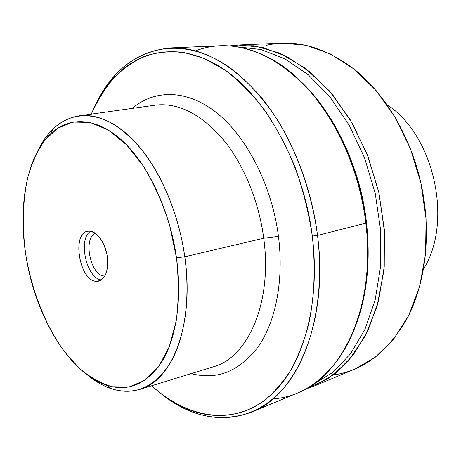 <?xml version="1.0" encoding="UTF-8"?>
<svg xmlns="http://www.w3.org/2000/svg" width="461" height="461" viewBox="0 0 461 461"><rect width="100%" height="100%" fill="white"/><g stroke="black" fill="none" stroke-linecap="round" stroke-linejoin="round"><path stroke-width="0.69" d="M387.05 104.751C434.043 134.883 453.353 221.758 423.555 268.965C453.353 221.758 434.043 134.883 387.05 104.751M333.412 374.977C364.075 370.604 388.969 351.149 408.094 316.626C425.538 282.316 431.26 234.516 421.959 187.979L419.919 178.782C409.011 134.289 384.941 94.568 355.944 70.608C325.437 47.051 295.564 38.626 266.325 45.322M355.984 173.97C360.848 188.791 364.219 203.941 366.086 219.424C364.219 203.941 360.848 188.791 355.984 173.97M305.701 389.049L314.31 386.007L334.824 373.888L353.028 355.35L367.918 330.739L378.573 300.814L384.238 266.746L384.405 230.102L378.93 192.721L368.051 156.538L352.371 123.415L332.807 94.96L310.478 72.365L286.563 56.38L262.223 47.304L238.504 45.011L229.417 45.91L253.999 45.772L279.625 53.09L305.124 68.124L329.16 90.656L350.32 119.912L367.279 154.55L378.93 192.721L384.543 232.229L383.863 270.791L377.086 306.26L364.864 336.853L348.136 361.268L328.025 378.758L305.701 389.049M238.504 45.011L282.293 43.144L306.064 45.282L330.324 53.891L354.042 69.069L376.078 90.517L395.261 117.538L410.521 148.989L420.985 183.369L426.073 218.946L425.578 253.902L419.643 286.5L408.774 315.266L393.723 339.065L375.392 357.142L354.768 369.152L314.31 386.007M237.669 46.872L261.001 49.523L284.881 58.812L308.3 74.815L330.139 97.242L349.254 125.346L364.582 157.962L375.248 193.539L380.659 230.281L380.596 266.32L375.185 299.875L364.905 329.442L350.475 353.864L332.779 372.39L312.765 384.681L332.779 372.39L350.475 353.864L364.905 329.442L375.185 299.875L380.596 266.32L380.659 230.281L375.248 193.539L364.582 157.962L349.254 125.346L330.139 97.242L308.3 74.815L284.881 58.812L261.001 49.523L237.669 46.872M263.721 238.222C272.584 302.295 248.087 357.125 213.875 366.639C248.087 357.125 272.584 302.295 263.721 238.222L184.786 256.771L263.721 238.222L278.456 236.389C283.999 279.977 275.776 321.403 258.367 346.545C239.392 371.405 217.01 380.423 191.223 373.6C217.01 380.423 239.392 371.405 258.367 346.545C275.776 321.403 283.999 279.977 278.456 236.389L263.721 238.222C258.748 200.362 243.068 163.096 222.352 138.427C200.328 113.734 178.125 102.624 155.732 105.108C178.125 102.624 200.328 113.734 222.352 138.427C243.068 163.096 258.748 200.362 263.721 238.222M88.333 375.675C105.638 389.66 122.954 394.19 140.294 389.257C172.437 380.463 194.628 324.002 184.786 256.771C179.231 217.079 163.465 177.762 143.25 151.623C121.796 125.455 100.544 113.515 79.499 115.797C61.705 118.679 47.938 130.117 38.188 150.113C42.389 141.515 47.477 134.347 53.459 128.613C72.556 110.438 100.884 110.726 127.922 134.912C154.867 159.097 177.9 207.145 184.786 256.771L176.482 257.814C169.815 210.112 147.802 163.874 122.027 140.421C96.159 116.967 68.983 116.408 50.612 133.799C26.605 156.417 18.002 206.125 25.839 255.106C34.759 314.558 68.343 372.684 106.497 385.189C128.429 392.178 147.047 384.128 162.353 361.038C176.338 337.677 182.176 298.889 176.482 257.814L184.786 256.771C190.675 299.489 184.423 339.792 169.706 363.954C153.599 387.805 134.122 396.051 111.274 388.681C103.425 386.024 95.779 381.685 88.333 375.675M132.267 108.398C154.539 89.405 186.797 88.99 216.952 113.06C246.998 137.124 271.961 185.731 278.456 236.389C271.961 185.731 246.998 137.124 216.952 113.06C186.797 88.99 154.539 89.405 132.267 108.398M312.304 236.084C315.635 267.403 314.465 296.561 308.801 323.564C304.323 340.621 298.469 355.915 291.231 369.44C283.336 381.823 274.508 392.086 264.758 400.24C229.543 426.333 185.916 416.744 151.657 385.765C162.802 395.866 174.598 403.559 187.057 408.849C219.24 422.259 254.645 415.978 280.582 384.854C306.323 353.685 319.848 296.993 312.304 236.084C303.592 165.608 266.936 98.861 225.008 70.066C182.913 41.156 140.507 48.417 113.556 78.237C104.514 88.31 97.087 100.279 91.272 114.149C97.432 100.7 104.849 88.737 113.533 78.266C122.903 68.798 133.362 61.428 144.91 56.15C156.999 52.237 169.804 50.958 183.317 52.312L204.056 58.368L224.991 70.055C238.838 80.583 251.994 93.854 264.453 109.868C276.277 127.294 286.586 146.656 295.386 167.96C303.113 190.041 308.755 212.752 312.304 236.084L317.525 235.427L312.304 236.084M94.609 106.779C100.141 94.828 106.929 84.386 114.962 75.443C142.363 45.063 185.535 37.45 228.477 66.701C246.658 79.891 263.928 98.74 278.928 122.326C298.296 154.792 312.051 194.801 317.525 235.427C325.161 297.42 311.233 355.068 284.898 386.67C258.367 418.219 222.254 424.466 189.517 410.791C178.447 406.095 167.873 399.503 157.8 391.026C187.834 416.496 219.056 423.55 251.464 412.197C296.198 395.659 328.929 322.135 317.525 235.427C311.019 183.501 289.773 132.215 261.56 97.778C231.612 63.393 201.25 46.774 170.484 47.921C136.318 51.367 111.026 70.982 94.609 106.779M176.482 257.814C178.88 280.161 178.793 301.2 176.211 320.925L169.227 346.828L158.446 366.933L144.731 380.417L129.04 386.975L112.317 386.75C100.959 383.454 89.912 377.254 79.188 368.155L64.194 351.34C45.455 325.501 31.849 290.885 25.839 255.106C22.036 227.809 22.572 202.356 27.447 178.741C31.509 163.972 37.197 151.237 44.504 140.542L57.464 128.354L72.867 122.067L90.102 122.459L108.329 130.019L126.539 144.8L143.567 166.317C153.997 183.685 162.635 203.14 169.492 224.68L176.482 257.814M89.123 231.122C71.184 230.523 78.906 281.475 96.614 281.366C105.016 280.276 108.583 272.013 107.309 256.57C105.333 242.791 96.637 230.817 89.123 231.122C97.375 232.286 103.322 240.072 106.952 254.484C108.952 269.086 106.261 277.983 98.867 281.158L96.614 281.366L100.971 280.3L96.614 281.366C79.73 281.556 71.184 233.496 87.774 231.266L89.123 231.122M104.549 275.995C90.748 276.335 82.6 238.176 95.456 233.37C82.6 238.176 90.748 276.335 104.549 275.995L104.589 276.583L104.549 275.995L104.935 276.001L104.549 275.995M90.731 231.249C77.5 238.493 86.501 278.963 101.553 279.919C86.501 278.963 77.5 238.493 90.731 231.249M170.484 47.921L220.306 45.789C251.464 44.654 281.844 60.351 311.452 92.891C339.319 125.461 359.92 173.906 365.832 223.153L317.525 235.427L365.832 223.153C376.234 305.326 342.805 376.072 297.495 393.014L251.464 412.197M354.048 329.753C366.708 298.861 370.857 263.15 366.489 222.623C360.001 165.689 332.79 110.064 298.336 79.131C332.79 110.064 360.001 165.689 366.489 222.623C370.857 263.15 366.708 298.861 354.048 329.753M272.889 398.909C297.967 397.169 319.778 383.88 338.316 359.056C360.94 327.679 372.344 276.554 365.832 223.153L366.489 222.623L365.832 223.153C357.897 151.341 317.035 83.798 271.667 59.256C244.353 44.625 218.969 41.83 195.522 50.877M213.875 366.639L140.294 389.257M155.732 105.108L79.499 115.797M114.962 75.443L113.556 78.237M189.517 410.791L187.057 408.849M50.612 133.799L53.459 128.613M106.497 385.189L111.274 388.681"/></g></svg>
